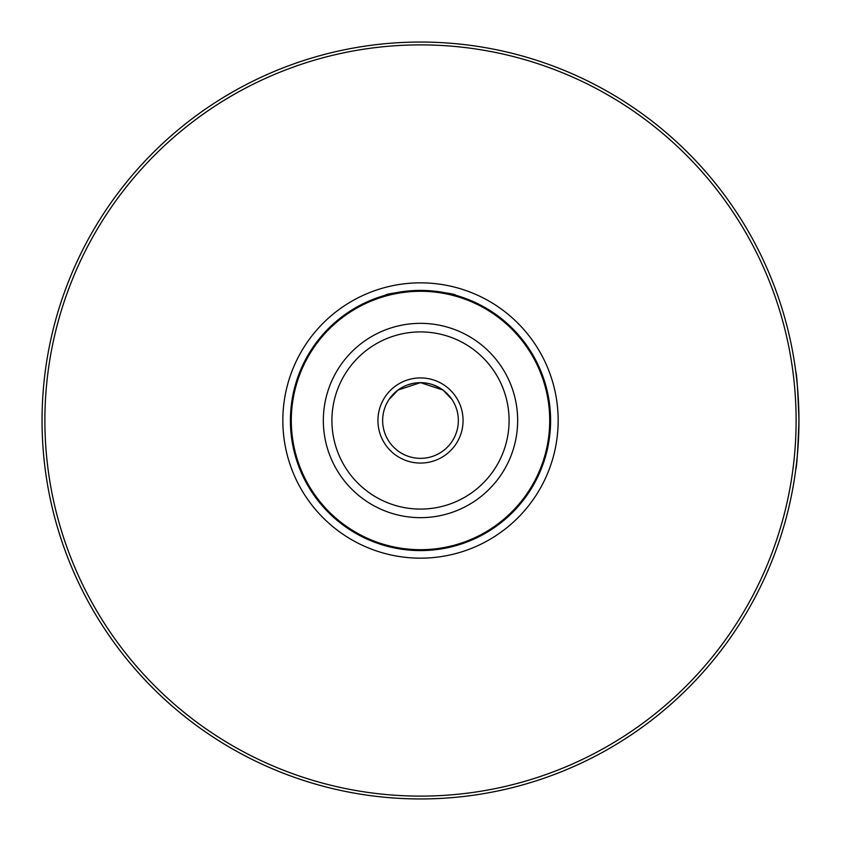 <?xml version="1.0" encoding="UTF-8"?>
<svg xmlns="http://www.w3.org/2000/svg" width="841" height="841" viewBox="0 0 841 841"><rect width="100%" height="100%" fill="white"/><g stroke="black" fill="none" stroke-linecap="round" stroke-linejoin="round"><path stroke-width="1.26" d="M455.822 295.296C454.708 293.803 442.934 292.174 420.5 290.408C398.077 292.174 386.303 293.803 385.178 295.296L387.575 294.644M399.906 292.048L406.192 291.196M413.215 290.608L420.027 290.408M491.091 529.777A130.092 130.092 0 0 0 420.5 290.408A130.092 130.092 0 0 1 533.162 485.541A130.092 130.092 0 0 1 307.838 485.541A130.092 130.092 0 0 1 420.5 290.408A130.092 130.092 0 0 1 491.091 529.777C444.027 557.299 396.973 557.299 349.909 529.777A130.092 130.092 0 0 1 290.408 420.5A130.092 130.092 0 0 0 349.909 529.777M795.922 372.752L795.817 371.88C796.816 374.108 797.857 390.308 798.95 420.5C797.857 450.681 796.816 466.881 795.817 469.12L796.049 467.228M797.184 457.02L797.667 451.638M798.077 446.14L798.866 428.29M798.918 415.633L798.876 412.815M796.742 379.69L796.08 374.003M42.05 420.5A378.45 378.45 0 0 0 420.5 798.95A378.45 378.45 0 0 0 798.95 420.5A378.45 378.45 0 0 0 420.5 42.05A378.45 378.45 0 0 0 42.05 420.5M42.292 433.882L42.218 431.717M300.363 61.624L303.454 60.605M60.605 303.454L59.995 305.336M540.637 779.376L537.546 780.395M779.376 540.637L781.005 535.664M779.376 300.363L781.005 305.336M540.637 61.624L537.546 60.605M61.624 540.637L59.995 535.664M300.363 779.376L305.336 781.005M44.888 420.5A375.612 375.612 0 0 0 608.306 745.788A375.612 375.612 0 0 0 608.306 95.212A375.612 375.612 0 0 0 44.888 420.5M413.972 383.223L408.074 384.757M398.319 389.835L394.166 393.315L389.057 399.443L398.045 390.035L420.5 382.655L442.976 390.056L451.943 399.443L446.918 393.409M438.445 387.186L433.02 384.789M420.5 382.655A37.845 37.845 0 0 1 453.278 439.423A37.845 37.845 0 0 1 387.722 439.423A37.845 37.845 0 0 1 420.5 382.655A37.845 37.845 0 0 1 453.278 439.423A37.845 37.845 0 0 1 387.722 439.423A37.845 37.845 0 0 1 420.5 382.655M420.5 290.408A130.092 130.092 0 0 1 533.162 485.541A130.092 130.092 0 0 1 307.838 485.541A130.092 130.092 0 0 1 420.5 290.408M282.839 420.5A137.661 137.661 0 0 0 489.325 539.722A137.661 137.661 0 0 0 489.325 301.278A137.661 137.661 0 0 0 282.839 420.5M420.5 377.924A42.576 42.576 0 0 1 457.367 441.788A42.576 42.576 0 0 1 383.633 441.788A42.576 42.576 0 0 1 420.5 377.924M420.5 331.911A88.589 88.589 0 0 1 497.22 464.789A88.589 88.589 0 0 1 343.78 464.789A88.589 88.589 0 0 1 420.5 331.911M420.5 323.343A97.157 97.157 0 0 1 504.642 469.078A97.157 97.157 0 0 1 336.358 469.078A97.157 97.157 0 0 1 420.5 323.343M420.5 291.291A129.209 129.209 0 0 1 532.395 485.099A129.209 129.209 0 0 1 308.605 485.099A129.209 129.209 0 0 1 420.5 291.291"/></g></svg>
